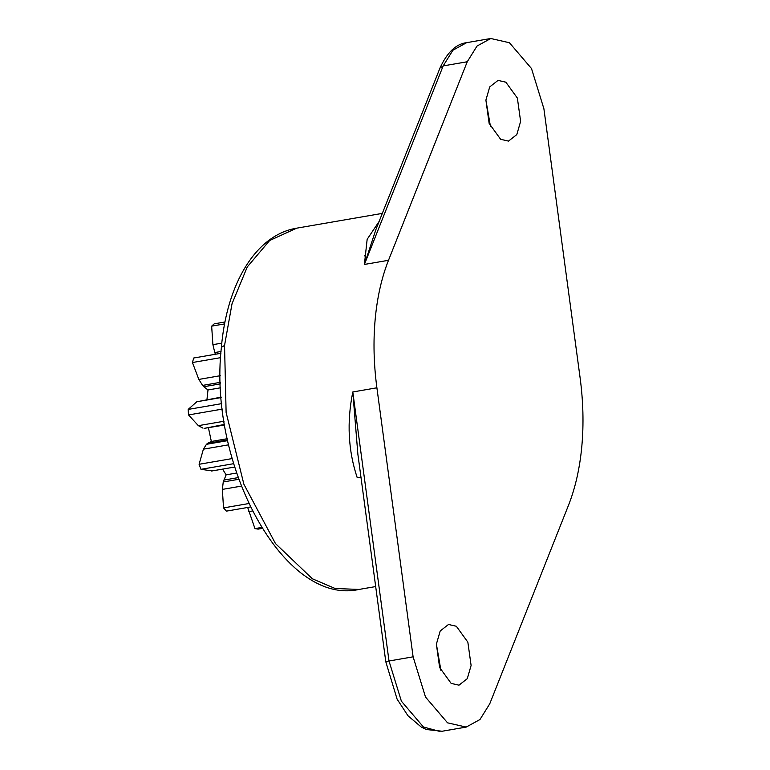 <?xml version="1.0" encoding="UTF-8"?>
<svg xmlns="http://www.w3.org/2000/svg" width="770" height="770" viewBox="0 0 770 770"><rect width="100%" height="100%" fill="white"/><g stroke="black" fill="none" stroke-linecap="round" stroke-linejoin="round"><path stroke-width="1.16" d="M413.105 656.829L376.896 387.801C373.758 364.277 373.181 341.485 375.163 319.415C377.194 297.384 381.641 277.672 388.503 260.289L467.255 61.754L477.025 46.046L490.779 38.5L509.442 42.745L531.493 68.53L543.899 108.743L580.099 377.772C583.237 401.295 583.814 424.087 581.841 446.157C579.8 468.189 575.354 487.901 568.491 505.293L489.739 703.828L479.97 719.526L466.216 727.072L447.553 722.837L425.502 697.043L413.105 656.829L389.004 660.997C385.626 661.603 384.981 661.882 387.041 661.834M456.341 626.26L448.496 624.48L440.199 630.996L436.378 644.182L439.622 667.494L451.143 683.385L458.978 685.175L467.284 678.659L471.105 665.472L467.852 642.151L456.341 626.26M505.851 82.188L498.017 80.407L489.71 86.923L485.899 100.11L489.142 123.421L500.654 139.312L508.498 141.093L516.805 134.586L520.616 121.4L517.373 98.079L505.851 82.188M485.899 100.061L490.49 126.646M248.7 503.561L223.521 507.911L222.357 489.402L223.242 481.972L226.139 474.84L222.569 469.123M238.729 479.296L223.242 481.972M436.388 644.134L440.979 670.718M357.877 454.233L352.804 391.969C346.712 422.047 348.175 450.604 357.203 477.621L360.986 477.333M375.914 229.527L364.403 264.447L443.164 65.912L452.933 50.214L466.678 42.658L490.779 38.5M379.716 220.547L367.155 239.316L364.403 264.447L388.503 260.289M224.657 424.992L204.31 428.341L224.638 424.838M227.266 438.708L211.346 441.46L208.429 427.793M204.31 428.341L224.571 424.424M227.525 439.92L207.525 443.376L211.346 441.46M202.982 428.149L198.362 425.666L188.525 414.934L222.395 409.091M227.679 440.642L206.447 444.309L207.525 443.376M232.145 458.574L199.084 464.291L203.395 449.18L206.447 444.309M188.525 414.934L188.159 409.419L196.802 401.757L221.221 397.137M188.159 409.419L221.808 403.615M233.618 463.694L200.98 469.325L199.084 464.291M212.193 470.913L200.98 469.325M206.957 399.601L207.987 389.967L220.624 387.782M207.987 389.967L203.819 386.733L220.451 383.855M203.819 386.733L202.597 385.404L220.403 382.334M236.573 473.04L226.139 474.84M238.142 477.621L223.791 480.095M202.597 385.404L198.833 379.418L192.433 362.526L220.644 357.655M192.433 362.526L193.703 358.012L220.903 353.315M250.337 506.997L226.447 511.126L223.521 507.911M215.59 354.652L214.792 352.554L221.038 351.476M214.792 352.554L212.905 344.671L211.654 326.143L224.628 323.9M261.511 527.469L254.957 528.605L247.68 507.459M211.654 326.143L214.214 323.843L224.994 321.976M262.108 528.441L258.123 529.125L254.957 528.605M221.385 347.299C208.006 464.474 283.812 606.385 359.089 589.425L335.191 588.521L312.418 578.819L275.467 543.562L243.878 484.214L226.111 412.47L224.551 345.432L221.385 347.299C226.775 283.803 255.842 234.85 296.691 228.17L269.644 240.519L247.266 266.949L232.03 303.755L224.551 345.432M440.017 731.5L423.452 726.996L401.401 701.21L389.004 660.997L352.804 391.969L376.896 387.801M241.27 486.13L222.357 489.402M467.255 61.754L443.164 65.912L439.949 68.107C447.129 52.389 456.042 43.909 466.678 42.658M364.585 255.736L366.915 258.114M198.362 425.666L224.051 421.228M228.623 444.819L203.395 449.18M196.802 401.757L221.26 397.541M211.904 470.971L234.638 467.043L211.615 471.009M198.833 379.418L220.268 375.712M212.905 344.671L221.798 343.131M252.329 511.01L248.623 511.646M466.216 727.072L442.124 731.24L426.484 729.546L421.219 727.024L407.965 715.734L397.099 699.15L385.799 661.767L357.819 453.819M375.808 229.797L439.949 68.107M359.089 589.425L375.683 586.567M382.315 213.386L296.691 228.17"/></g></svg>
